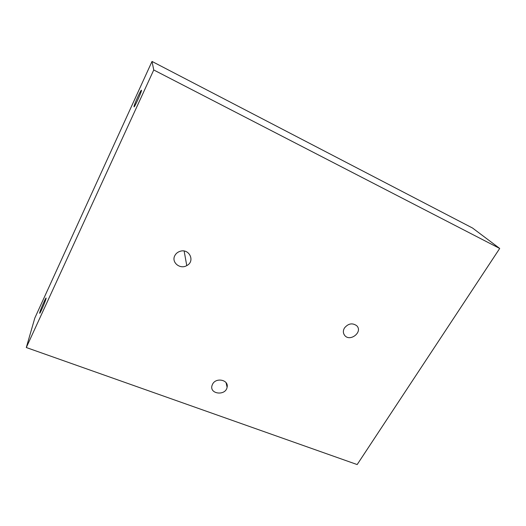 <?xml version="1.0" encoding="UTF-8"?>
<svg xmlns="http://www.w3.org/2000/svg" width="526" height="526" viewBox="0 0 526 526"><rect width="100%" height="100%" fill="white"/><g stroke="black" fill="none" stroke-linecap="round" stroke-linejoin="round"><path stroke-width="0.79" d="M26.3 347.528L34.808 318.066L152.021 61.437L472.545 228.034L499.7 248.456L357.167 464.563L26.3 347.528L153.75 69.971L152.021 61.437M141.468 90.354C141.527 88.355 134.137 104.418 134.025 106.508C133.505 109.559 141.33 92.734 141.461 90.498L141.468 90.354M45.979 298.88L46.11 298.281C46.472 295.763 39.752 311.142 39.674 313.009C39.292 315.376 45.104 302.371 45.979 298.88M153.75 69.971L499.7 248.456M344.438 328.014C348.278 323.431 352.381 322.675 356.746 325.745C363.249 332.005 349.744 342.472 344.556 335.233C343.018 333.043 342.972 330.637 344.438 328.014M212.616 384.098C216.12 377.096 229.001 379.963 227.1 387.254C225.674 396.131 209.131 394.204 212.05 385.44L212.616 384.098M174.856 255.577C175.927 253.552 177.604 252.158 179.885 251.375C189.215 247.976 195.521 261.317 186.763 265.604C180.043 269.707 171.062 262.244 174.856 255.577M344.556 335.233L343.8 333.938M227.1 387.254L226.081 382.691M186.763 265.604L184.146 251.053"/></g></svg>
